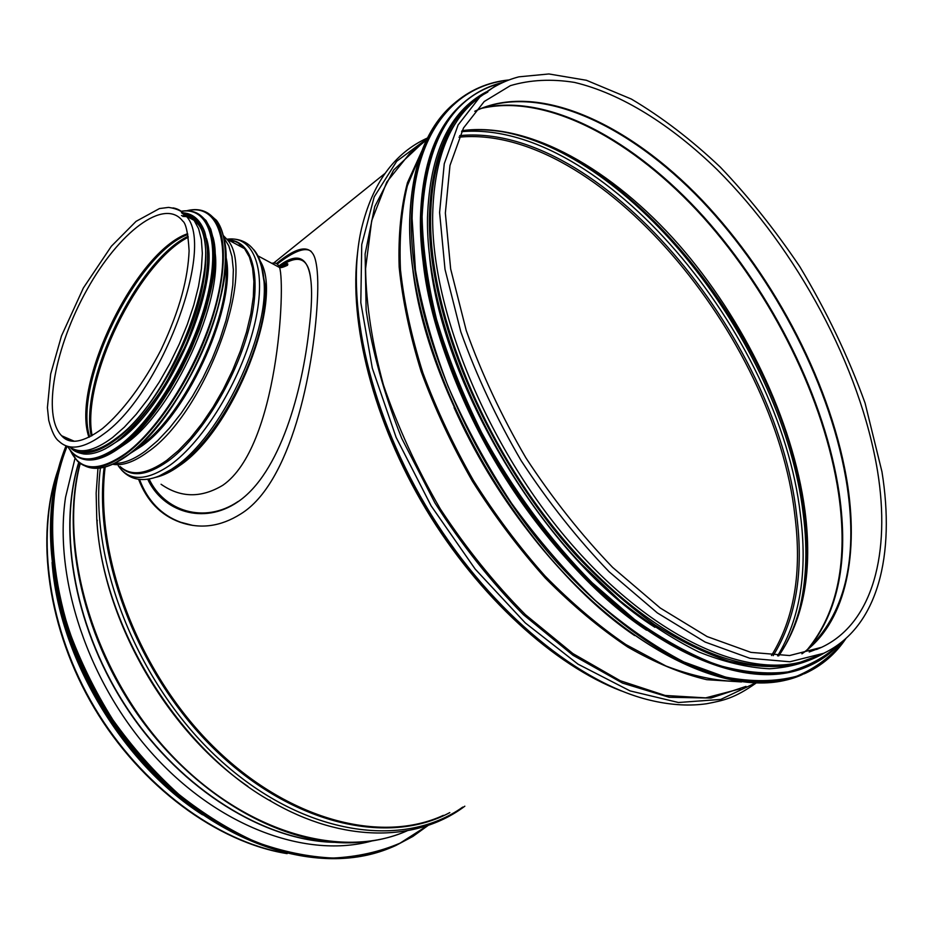 <?xml version="1.0" encoding="UTF-8"?>
<svg xmlns="http://www.w3.org/2000/svg" width="933" height="933" viewBox="0 0 933 933"><rect width="100%" height="100%" fill="white"/><g stroke="black" fill="none" stroke-linecap="round" stroke-linejoin="round"><path stroke-width="1.4" d="M139.495 479.387C147.659 500.869 161.386 515.156 180.675 522.247L192.746 525.407M276.39 263.572C298 245.787 310.911 244.236 315.132 258.908C317.698 268.028 318.41 282.489 317.267 302.304C313.488 371.299 291.061 483.329 240.609 514.036C220.561 526.655 200.268 529.349 179.731 522.107C160.476 515.016 146.761 500.741 138.585 479.27M311.214 251.432C305.383 246.813 294.047 251.035 277.229 264.109M818.614 655.444L815.874 656.61C760.103 683.551 662.92 646.441 576.361 549.665C489.79 453.181 430.918 311.634 432.679 214.438C434.078 162.26 447.607 124.894 473.276 102.338L479.924 96.974M137.792 756.838C109.406 724.066 87.562 687.411 72.261 646.872M202.519 814.789C122.071 763.521 58.896 657.275 52.085 562.377M371.87 840.971C307.692 858.78 220.188 828.049 154.155 755.718C88.157 683.481 53.391 578.133 65.555 497.266L74.978 458.476M445.799 355.543C473.393 433.309 515.168 502.747 571.113 563.882M429.297 253.123C438.988 381.072 545.595 558.319 654.896 627.303M456.447 121.943C440.049 144.907 431.431 176.664 430.603 217.191C429.145 306.514 477.988 433.413 554.307 528.16C630.638 623.034 722.527 673.369 783.895 664.984M238.102 501.488C204.222 524.533 163.998 510.852 149.152 479.107M273.614 264.296L278.979 267.188C297.149 254.289 307.61 257.31 310.351 276.273M271.748 263.304C275.445 262.336 278.057 263.736 279.573 267.503C285.696 285.183 278.104 447.035 222.894 485.218C201.19 498.245 180.582 497.919 161.071 484.262M147.717 479.2C162.564 511.377 203.254 525.372 237.483 502.106C280.273 473.509 302.502 390.391 309.22 327.903C316.649 265.765 306.525 245.122 278.815 265.975M191.673 219.045L182.425 213.54M69.543 446.79C79.958 454.266 94.326 451.14 112.671 437.425L124.334 427.162L136.206 414.287L147.962 399.126L159.275 382.064L169.806 363.578L179.241 344.195L187.311 324.474L193.796 304.998L198.531 286.291L201.388 268.891L202.344 253.251L201.388 239.758L198.612 228.713L194.122 220.363L188.874 215.325L182.565 212.526M118.771 448.423L126.993 442.802C173.771 409.739 223.593 299.878 214.742 250.114M194.647 220.433L194.017 220.305M192.734 218.788L189.714 217.984M105.161 448.901L119.96 439.688C169.853 404.397 221.378 283.539 206.485 238.475M191.685 218.03L187.463 216.771M186.507 216.619L182.775 216.398M190.938 217.552L181.469 215.558M80.774 450.732C90.501 452.971 102.385 448.761 116.427 438.125C173.946 397.68 227.116 252.493 196.98 223.069C193.469 218.532 189.096 215.826 183.859 214.952M621.378 690.945C554.529 665.602 478.582 596.782 425.868 509.068C373.27 421.296 348.522 322.48 357.631 252.167M443.385 815.337C381.352 844.167 287.737 820.643 212.701 745.922C137.664 671.398 94.291 555.205 105.161 467.013M528.813 531.927C498.817 493.464 473.894 452.027 454.068 407.593M738.539 681.522C716.077 681.067 691.901 675.9 665.987 666.01L625.891 644.563C598.508 625.856 571.521 602.975 544.942 575.894C519.075 546.761 495.236 514.969 473.463 480.53C453.286 445.146 436.434 409.26 422.906 372.873C411.546 336.871 404.059 302.502 400.467 269.789C399.102 238.556 401.4 210.555 407.359 185.772L420.725 153.992M741.548 681.93L706.748 679.69C681.615 673.743 655.281 662.85 627.711 647.012C599.849 628.375 572.361 605.389 545.245 578.017C518.853 548.511 494.56 516.229 472.378 481.171C451.852 445.158 434.79 408.631 421.18 371.614C409.82 335.005 402.485 300.146 399.161 267.048C398.158 235.536 400.933 207.394 407.464 182.646L421.774 151.169M740.37 688.787L705.663 697.884L665.136 695.458L620.247 680.728L572.92 653.578L525.477 614.707C494.537 583.487 466.15 548.242 440.341 508.986C416.736 468.284 397.761 426.917 383.416 384.863C372.127 343.484 366.179 304.764 365.573 268.692L371.696 220.713L386.798 182.017L409.587 153.63L416.55 148.02M746.015 686.385L710.911 698.047L669.229 697.289L622.556 683.108L573.049 655.304L523.343 614.637C490.956 581.702 461.497 544.464 434.941 502.934L401.656 438.218C384.069 393.971 372.22 351.274 366.133 310.141L365.118 253.928L374.716 206.625L393.691 169.981L420.468 144.86M755.345 683.038L720.742 699.435L678.431 702.502L630.067 690.898L578.017 664.156L525.267 622.906L475.189 569.095L431.163 505.908L396.14 437.425L372.314 368.197L360.814 302.654L361.736 244.586L374.203 196.863L396.7 161.257L427.256 138.574M756.103 683.061C734.539 698.292 723.821 700.415 706.619 703.739C690.163 706.106 672.448 705.185 653.473 700.998C581.632 685.533 492.379 613.611 431.151 514.573C369.935 415.512 344.557 301.965 361.503 228.643C372.454 183.136 394.484 152.895 427.571 137.944M591.382 676.553C532.79 644.633 471.235 582.927 426.544 508.672C382.029 434.3 356.733 351.356 356.196 285.148M473.276 102.338L479.83 97.055C491.528 87.305 504.555 80.565 518.911 76.833L548.919 73.964L586.402 80.273L631.338 99.05C661.707 117.045 691.365 139.74 720.311 167.124C748.149 196.233 774.612 229.355 799.674 266.453C826.37 310.759 848.167 356.301 865.078 403.103L881.953 471.736C895.237 553.98 878.723 627.116 823.641 653.31L789.866 661.777L749.887 658.29L705.103 642.044L657.403 612.958L609.121 571.766C577.422 538.854 548.126 501.861 521.232 460.797C496.496 418.334 476.343 375.334 460.809 331.81L445.006 269.322L439.595 212.479L444.248 163.8L458.091 125.01L479.83 97.055L494.875 86.291M816.515 649.496L821.588 647.315L789.575 655.549L750.937 652.377L707.121 636.574L660.214 607.989L612.631 567.392C581.352 534.901 552.441 498.397 525.897 457.858C501.476 415.931 481.591 373.503 466.243 330.55L450.662 268.961L445.356 213.074L449.974 165.468L463.491 128.008L484.227 101.51L510.374 85.649C530.131 79.806 551.473 78.722 574.425 82.396C621.121 93.428 671.177 125.01 717.15 169.631C797.12 249.356 860.424 366.914 877.591 471.398C890.677 552.103 873.335 623.104 821.588 647.315L809.203 651.992M474.792 111.249C537.151 80.798 628.329 123.051 702.117 200.187C776.046 278.034 832.831 387.871 847.805 486.198C858.64 559.077 844.517 624.142 801.995 653.8M474.769 111.295C537.291 81.404 628.317 123.844 701.931 200.968C775.685 278.792 832.283 388.42 847.199 486.583C858.115 560.593 844.493 615.232 806.322 650.499L801.89 653.811M482.058 108.03C548.324 92.682 634.813 140.358 703.983 217.121C773.154 294.548 825.204 399.126 839.199 493.347C848.82 559.765 838.534 611.593 808.34 648.832M480.752 108.555C547.018 92.764 633.717 140.3 703.062 217.097C772.407 294.571 824.597 399.324 838.604 493.732C848.26 560.5 837.811 612.503 807.255 649.741M462.092 130.655C529.443 121.558 612.678 169.701 678.513 244.353C744.266 319.622 792.688 419.733 804.911 510.421C812.771 570.261 804.048 618.754 778.74 655.876M461.975 130.888L467.013 130.282C605.867 118.025 783.452 331.88 803.931 511.319C810.894 564.442 804.678 609.086 785.306 645.251L778.425 655.864M504.66 132.159C638.86 158.54 783.615 350.341 803.161 513.29C808.165 551.788 806.24 586.449 797.4 617.284M461.578 131.67C601.797 119.564 780.058 334.189 800.409 514.643C807.791 571.602 800.187 618.672 777.597 655.852M459.689 135.623C598.764 122.071 776.711 335.53 796.63 514.934C803.919 571.871 796.106 618.777 773.177 655.642M459.001 137.163C597.761 123.751 775.136 336.533 794.869 515.401C802.088 572.069 794.286 618.777 771.486 655.526M334.247 842.324C265.112 840.901 182.705 790.951 128.987 711.494C75.293 632.038 57.018 532.51 78.745 462.29M332.731 842.196C263.712 840.003 181.9 789.726 128.661 710.491C75.456 631.256 57.38 532.358 78.85 462.383M401.33 833.192C387.405 838.522 372.477 841.648 356.523 842.569C287.376 846.872 201.295 801.085 142.574 721.396C83.865 641.729 60.435 537.863 79.97 463.234M407.231 830.767C341.443 860.413 242.02 832.271 167.474 750.832C92.834 669.626 58.021 548.009 80.238 463.421M247.863 786.332C165.363 729.898 101.685 616.736 96.915 519.599M269.964 800.106L271.223 801.4C179.019 750.12 102.315 626.008 96.775 519.168L97.312 520.777M462.768 807.08C404.222 848.925 305.558 836.423 222.369 762.109C139.145 688.122 88.507 562.424 100.391 468.016M449.811 812.596C388.804 845.555 293.545 825.39 216.013 750.762C138.469 676.378 92.938 557.304 104.158 467.27M284.915 853.089C216.258 841.065 141.14 785.598 94.804 707.867C48.551 630.078 35.641 537.863 57.519 471.911M427.582 825.553L400.082 843.152C379.568 851.887 357.234 856.867 333.069 858.057C308.123 856.926 282.431 851.596 256.027 842.056C229.576 830.102 203.837 814.194 178.809 794.333C154.633 772.419 132.673 747.59 112.905 719.856C94.781 690.875 80.016 660.646 68.575 629.169C54.044 581.749 49.507 534.889 54.767 492.811C57.298 476.087 61.415 460.552 67.106 446.196M394.484 846.079L412.794 836.493L428.317 825.308L412.783 836.493L395.72 845.555C330.725 875.306 233.926 851.701 157.945 775.79C81.929 700.1 40.247 582.029 54.254 492.834C56.796 476.04 60.937 460.447 66.663 446.056M392.222 847.059C326.935 875.574 230.673 851.001 155.473 775.125C80.273 699.435 39.268 582.285 53.193 493.639C55.805 476.448 60.085 460.517 66.033 445.834M192.653 807.698C120.893 755.998 64.948 661.952 53.624 574.448M412.456 266.255C425.81 393.668 527.53 563.182 634.638 635.571M456.47 101.51L452.202 105.114C425.856 128.439 411.733 166.645 409.809 219.745C407.056 319.133 466.208 463.818 554.692 562.949C643.175 662.36 743.543 701.196 802.135 674.699M508.66 79.981C487.726 82.174 469.427 90.128 453.765 103.843C427.442 127.156 413.342 165.363 411.465 218.474C408.736 318.375 468.634 464.086 557.794 563.334C595.825 604.666 635.944 636.936 674.734 658.115C700.193 670.209 724.288 677.999 747.018 681.51C768.699 682.618 788.245 679.842 805.669 673.171C822.008 665.544 835.327 654.103 845.648 638.86M507.774 80.25C453.636 86.128 413.517 134.294 412.094 218.439L415.453 270.034C421.868 307.26 432.714 345.956 447.968 386.099C465.625 426.346 486.758 465.322 511.377 503.015C537.56 539.181 565.433 571.567 594.997 600.176C624.947 626.043 654.558 646.627 683.831 661.94L725.571 677.113C751.765 682.058 775.416 681.801 796.514 676.32C815.897 668.145 832.108 655.794 845.146 639.303M422.754 258.301C434.626 385.982 538.481 559.007 646.546 630.207M465.987 100.671L462.103 103.948C436.073 126.9 422.229 164.709 420.561 217.366C418.299 315.366 476.856 457.893 563.987 555.73C651.106 653.835 749.77 692.519 807.325 666.64M501.954 82.664C487.399 86.314 474.419 93.16 462.978 103.236C436.971 126.177 423.139 163.986 421.494 216.654C419.22 315.261 478.629 458.966 566.541 556.873C654.441 655.083 753.409 692.624 810.392 665.299C821.833 659.981 831.77 652.657 840.201 643.338M500.893 83.165C452.272 96.134 426.008 140.615 422.101 216.619C422.789 248.388 427.582 282.594 436.481 319.238C447.747 356.733 462.78 394.472 481.58 432.469C512.124 488.752 550.365 540.627 592.152 582.752L634.475 619.407C662.943 639.618 690.525 654.803 717.22 664.972C742.96 672.192 766.541 674.501 787.977 671.9C807.908 666.698 825.005 657.415 839.268 644.05M480.962 96.064C448.586 116.8 431.396 156.942 429.39 216.479C427.396 315.447 488.542 460.226 577.352 556.651C602.683 583.055 628.375 605.715 654.453 624.632C680.309 641.146 705.231 653.357 729.198 661.24C752.29 666.652 773.492 667.9 792.782 665.019L818.498 655.502M487.819 92.052L483.691 94.373M188.256 237.215C137.944 262.779 81.054 380.197 92.11 435.594M155.391 477.393C162.727 475.865 170.657 472.04 179.206 465.894C233.915 429.926 284.647 299.505 260.179 260.995M242.778 246.557L239.851 246.137M159.263 475.947L178.028 465.8C222.73 435.734 269.94 337.338 265.054 284.507L260.634 262.814M241.74 245.531L237.88 245.076M121.383 469.812C128.987 478.244 138.772 481.195 150.703 478.652C158.167 477.09 166.249 473.159 174.961 466.897C220.62 436.178 268.984 335.344 264.004 281.381C263.118 267.048 259.654 256.423 253.636 249.508M234.661 241.204L231.151 241.46M118.246 465.742C129.034 481.556 146.423 481.276 170.412 464.891C203.721 440.994 240.667 380.594 253.928 327.168C267.386 273.626 255.607 237.414 229.681 238.953L226.941 239.186M120.147 466.57C131.121 477.556 147.006 475.795 167.823 461.287C199.534 438.393 234.743 381.737 248.516 330.329C262.453 278.827 253.275 241.845 229.763 240.049M120.159 466.57C131.121 476.518 146.644 474.442 166.727 460.377L178.436 450.557L190.285 438.195L201.96 423.559L213.121 407.056L223.43 389.143L232.597 370.308L240.352 351.111L246.499 332.101L250.849 313.803L253.333 296.741L253.881 281.346L252.551 268.016L249.403 257.053L244.563 248.668C240.224 243.338 234.766 240.411 228.212 239.874M112.695 464.272C122.491 466.068 134.177 461.975 147.776 451.992C205.878 412.573 257.846 268.902 226.626 239.023L223.395 235.617M114.724 463.328C123.762 463.596 134.177 459.374 145.968 450.651L157.665 440.656L169.526 428.049L181.235 413.167L192.42 396.397L202.788 378.215L212.001 359.147L219.791 339.74L225.961 320.579L230.334 302.199L232.807 285.113L233.355 269.789L231.979 256.598L228.795 245.869L223.908 237.787M130.212 453.438L141.804 446.032C188.921 413.272 237.612 302.42 225.763 256.05M135.25 449.309L140.895 445.356C185.352 414.217 232.632 311.972 225.658 262.558M194.122 220.363L186.064 216.024C183.008 211.534 177.2 208.665 168.616 207.394L159.461 208.56L136.066 221.354L111.365 246.242L83.375 287.959L61.485 335.927L50.65 374.086L47.408 407.651L48.738 420.351C51.7 431.547 55.129 438.522 59.012 441.286C69.264 451.071 84.32 448.528 104.158 433.658C161.922 392.513 216.024 245.507 186.064 216.024C182.588 211.464 178.215 208.747 172.978 207.896M74.255 441.239L61.636 435.758C69.742 444.983 83.34 442.592 102.42 428.597C122.456 411.791 143.635 383.51 161.012 349.84C180.64 308.228 187.941 277.439 189.107 250.872C188.046 233.133 185.924 223.197 182.728 221.063C164.336 197.108 118.643 232.469 87.002 289.673C55.012 346.528 41.798 415.663 61.636 435.758L72.156 441.134M187.626 233.705C135.623 251.257 70.581 385.446 88.95 437.274M187.79 234.521C136.125 253.636 72.762 384.396 89.696 436.901M188.093 236.247C137.338 260.645 79.002 381.026 91.259 436.073M114.992 463.048L129.081 454.196C182.495 417.168 238.253 289.183 223.873 238.195M215.826 219.896L210.625 215.126M85.171 465.999C96.379 471.317 110.887 467.456 128.661 454.394C157.934 432.411 191.102 383.206 209.645 333.058C228.212 282.862 230.136 237.962 216.363 220.2L207.441 212.841M70.546 451.001L77.346 461.042C88.693 471.585 105.114 469.066 126.608 453.496C155.858 431.478 189.037 382.227 207.604 332.031C226.194 281.813 228.165 236.889 214.427 219.138C207.674 210.636 198.496 207.861 186.903 210.788M70.64 451.082C80.681 471.375 99.236 472.016 126.282 452.995C162.575 425.996 203.767 356.441 217.482 297.709C231.477 238.79 216.503 203.289 187.101 210.788M107.435 455.141L121.675 446.172C173.211 409.972 227.034 285.825 212.992 237.169M205.412 220.118L202.438 217.086M79.795 457.986C90.513 462.826 104.344 458.954 121.267 446.371L133.454 435.769L145.863 422.439L158.155 406.695L169.958 388.979L180.944 369.76L190.787 349.583L199.184 329.057L205.925 308.753L210.823 289.265L213.762 271.118L214.695 254.791L213.645 240.702L210.683 229.168L205.948 220.41L197.644 213.505M67.538 446.324L72.704 453.356C83.585 463.549 99.388 461.054 120.112 445.857L132.299 435.256L144.708 421.914L157.001 406.17L168.815 388.431L179.801 369.211L189.632 349.035L198.053 328.486L204.793 308.182L209.692 288.682L212.642 270.523L213.587 254.208L212.537 240.119L209.587 228.573L204.863 219.815C199.009 212.397 191.172 209.563 181.329 211.325M67.631 446.359C77.684 463.433 95.073 463.106 119.786 445.368C154.05 419.558 192.991 354.307 206.893 298.245C221.028 242.032 208.456 206.473 181.41 211.383M118.118 440.213C147.636 417.692 181.177 365.025 197.236 314.876C213.389 264.669 210.088 224.725 191.662 216.258M73.31 448.995C83.795 456.132 98.105 452.925 116.263 439.385C147.752 415.395 183.579 356.919 198.297 304.356C213.191 251.688 205.097 214.485 182.215 213.365M180.675 522.247L179.731 522.107M384.956 173.456L273.719 263.024M426.591 139.927L416.619 147.962M464.832 806.194C417.366 841.986 343.099 843.444 271.223 801.4M97.965 468.273L96.157 493.149L96.775 519.168M287.142 853.637C217.529 842.487 141.198 786.776 94.303 708.124C47.525 629.413 34.976 535.985 58.114 469.614M386.74 849.263C320.719 874.851 225.763 847.945 152.359 772.034C78.967 696.286 39.454 581.142 53.146 493.732C55.758 476.506 60.05 460.54 66.021 445.822M197.691 811.395C121.803 759.252 62.499 659.526 52.773 568.22M508.543 79.97C487.691 82.174 469.439 90.139 453.765 103.843L452.202 105.114C425.751 128.579 411.593 166.867 409.715 219.99C407.138 316.66 462.663 456.155 547.519 554.96C632.387 653.963 731.04 698.094 792.187 678.361M803.791 673.953L805.669 673.171C822.078 665.509 835.443 654.033 845.776 638.743M797.727 670.174C737.665 689.464 640.668 645.694 557.024 547.986C473.404 450.476 418.369 312.998 420.456 217.622C422.089 164.943 435.968 127.04 462.103 103.948L462.978 103.236C474.454 93.137 487.469 86.268 502.036 82.629M810.392 665.299C821.891 659.958 831.863 652.61 840.306 643.269M486.116 91.97C449.309 111.575 429.775 153.327 427.512 217.202C425.378 318.526 489.44 467.258 580.967 563.614L620.2 600.945C646.861 622.299 673.078 639.315 698.852 651.98C723.985 662.045 747.508 667.643 769.422 668.774C790.193 667.457 808.608 662.138 824.667 652.82M287.586 265.17C287.096 264.494 284.577 265.275 280.04 267.491M278.78 266.873C289.731 261.368 287.772 264.319 287.469 265.31C283.247 267.27 280.611 268.004 279.573 267.503L257.928 255.864M229.681 238.953C249.543 238.416 260.983 252.563 264.004 281.381L261.042 263.549M223.477 235.921L226.626 239.023L244.563 248.668C240.481 243.291 235.093 240.399 228.41 239.979M186.553 210.788C198.216 207.791 207.511 210.578 214.427 219.138L216.363 220.2C230.381 238.137 228.387 283.037 209.878 333.151C191.382 383.241 158.26 432.387 128.987 454.371C114.724 464.972 102.397 469.532 91.994 468.063M70.36 450.756L77.346 461.042M181.247 211.266C191.055 209.54 198.916 212.397 204.863 219.815L205.948 220.41L210.776 229.226L213.785 240.819L214.87 254.942L213.949 271.258L211.033 289.405L206.158 308.87L199.429 329.151L191.043 349.665L181.224 369.806L170.249 389.003L158.458 406.706L146.178 422.427L133.781 435.746L121.593 446.347C107.82 456.704 95.936 461.182 85.941 459.782M67.456 446.301L72.704 453.356M70.36 447.374C72.657 450.546 77.147 452.75 83.83 453.998C93.545 454.919 104.904 450.476 117.896 440.644C134.084 426.626 149.956 407.744 165.526 384.011L185.725 345.303C196.863 317.127 203.907 293.277 206.869 273.754C208.327 255.689 207.581 241.682 204.642 231.722C199.919 219.208 192.198 212.887 181.48 212.759M196.98 223.069L195.417 222.229"/></g></svg>
